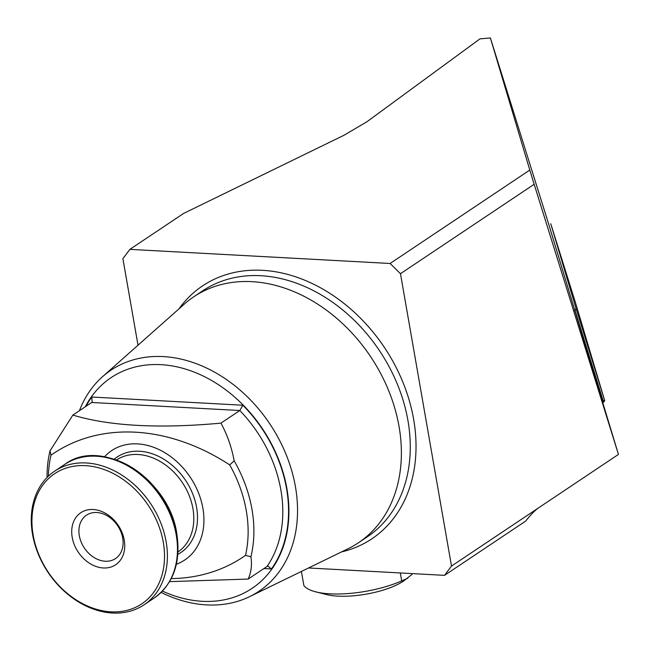 <?xml version="1.0" encoding="UTF-8"?>
<svg xmlns="http://www.w3.org/2000/svg" width="651" height="651" viewBox="0 0 651 651"><rect width="100%" height="100%" fill="white"/><g stroke="black" fill="none" stroke-linecap="round" stroke-linejoin="round"><path stroke-width="0.98" d="M161.114 592.41A133.024 102.174 -123.8 0 0 249.561 596.674L347.992 548.777A148.005 113.681 -123.8 0 0 358.359 542.82A148.005 113.681 -123.8 0 0 399.039 426.462A148.005 113.681 -123.8 0 0 193.803 296.766A148.005 113.681 -123.8 0 0 184.347 304.074L102.476 376.75A133.024 102.174 -123.8 0 0 79.406 410.716M249.561 596.674A133.024 102.174 -123.8 0 0 295.44 486.745A133.024 102.174 -123.8 0 0 215.815 372.852A133.024 102.174 -123.8 0 0 102.476 376.75M162.433 591.075A126.758 97.357 -123.8 0 0 286.904 488.698A126.758 97.357 -123.8 0 0 195.691 372.697A126.758 97.357 -123.8 0 0 85.297 406.769M171.237 578.593A208.825 160.39 56.2 0 0 245.508 555.376A117.986 90.619 -123.8 0 0 246.265 510.604A117.986 90.619 -123.8 0 0 229.713 464.887L234.173 460.835A122.16 93.834 -123.8 0 1 251.961 509.302A122.16 93.834 -123.8 0 1 250.92 556.751C252.157 564.799 251.245 572.237 248.177 579.064L267.04 566.451L268.057 566.191L271.426 568.95A126.343 97.04 -123.8 0 0 242.856 405.215L239.82 410.521L220.966 423.134C227.24 434.713 231.642 447.286 234.173 460.835M176.388 564.222A65.784 50.526 -123.8 0 0 202.892 508.252A65.784 50.526 -123.8 0 0 161.326 450.728A65.784 50.526 -123.8 0 0 104.526 456.766M48.402 476.15A117.986 90.619 -123.8 0 1 50.99 455.195L50.029 450.842A122.16 93.834 -123.8 0 0 47.059 477.468M50.029 450.842L72.855 415.094L91.71 402.481L92.173 402.017L91.767 397.02A126.343 97.04 -123.8 0 0 85.997 406.305M390.095 263.484L529.8 170.049L490.382 37.961L548.524 223.586L618.45 454.422L534.17 184.282L400.471 273.697L390.095 263.484L129.874 249.366L122.901 258.642L138.012 345.209M444.527 575.354L451.501 566.077L538.198 508.097C534.406 510.921 530.231 515.258 525.674 521.085L444.527 575.354L308.533 567.973M451.501 566.077L400.471 273.697M618.45 454.422L538.198 508.097M50.99 455.195A208.825 160.39 56.2 0 1 229.713 464.887M245.508 555.376L250.92 556.751M72.855 415.094C109.62 426.12 158.99 428.797 220.966 423.134M248.177 579.064L169.569 581.628M490.382 37.961L479.99 38.857L366.855 121.802L344.086 135.213L183.615 213.43L129.874 249.366M529.8 170.049L534.17 184.282M32.55 534.373A80.398 61.755 -123.8 0 0 144.034 604.828A80.398 61.755 -123.8 0 0 166.127 541.616A80.398 61.755 -123.8 0 0 54.643 471.161A80.398 61.755 -123.8 0 0 32.55 534.373M33.177 535.212A78.307 60.144 -123.8 0 0 110.987 611.834A78.307 60.144 -123.8 0 0 163.287 542.267A78.307 60.144 -123.8 0 0 85.468 465.644A78.307 60.144 -123.8 0 0 33.177 535.212M72.204 537.327A31.321 24.063 -123.8 0 0 103.33 567.973A31.321 24.063 -123.8 0 0 124.251 540.151A31.321 24.063 -123.8 0 0 93.126 509.497A31.321 24.063 -123.8 0 0 72.204 537.327M122.689 538.052A26.105 20.051 -123.8 0 0 86.493 515.177A26.105 20.051 -123.8 0 0 79.324 535.7A26.105 20.051 -123.8 0 0 115.52 558.574A26.105 20.051 -123.8 0 0 122.689 538.052M411.977 574.442L403.392 581.172A48.028 15.355 170.1 0 1 326.607 594.575L315.816 591.873A60.559 19.359 170.1 0 1 303.871 585.542L301.413 571.44M407.705 578.283L401.7 580.871A60.559 19.359 170.1 0 1 315.816 591.873M401.7 580.871L400.316 572.953M550.746 223.724L575.24 301.918L550.746 223.724L576.07 308.598L604.462 399.852L603.428 401.594L575.036 310.34L574.524 310.714M575.378 302.373A8.349 2.669 170.1 0 1 575.386 302.381L604.608 400.316A8.349 2.669 170.1 0 1 603.567 402.074L602.956 402.513M575.24 301.918L575.386 302.381A8.349 2.669 170.1 0 1 575.386 302.398L575.24 301.934M575.036 310.34L576.07 308.598M341.531 551.918A152.179 116.887 -123.8 0 0 413.621 419.22A152.179 116.887 -123.8 0 0 311.512 283.193A152.179 116.887 -123.8 0 0 178.968 308.851M358.359 542.82L367.254 536.872A148.005 113.681 -123.8 0 0 407.933 420.513A148.005 113.681 -123.8 0 0 202.697 290.818L193.803 296.766M267.04 566.451A122.16 93.834 -123.8 0 0 239.82 410.521L91.71 402.481M271.426 568.95L263.915 568.543M242.856 405.215L91.767 397.02M64.718 464.423C101.564 436.414 169.398 478.493 176.852 533.975C180.978 562.61 173.402 583.98 154.108 598.082A80.398 61.755 -123.8 0 0 176.209 534.878A80.398 61.755 -123.8 0 0 64.718 464.423L54.643 471.161M176.746 533.755A79.137 60.779 -123.8 0 0 97.748 456.302M178.032 551.934A55.343 42.502 -123.8 0 0 192.94 508.634A55.343 42.502 -123.8 0 0 116.513 459.94M177.878 554.343A57.426 44.105 -123.8 0 0 196.602 507.446A57.426 44.105 -123.8 0 0 162.872 458.646A57.426 44.105 -123.8 0 0 114.226 459.158M603.428 401.594L603.567 402.074M604.462 399.852L604.608 400.316M154.108 598.082L144.034 604.828"/></g></svg>
